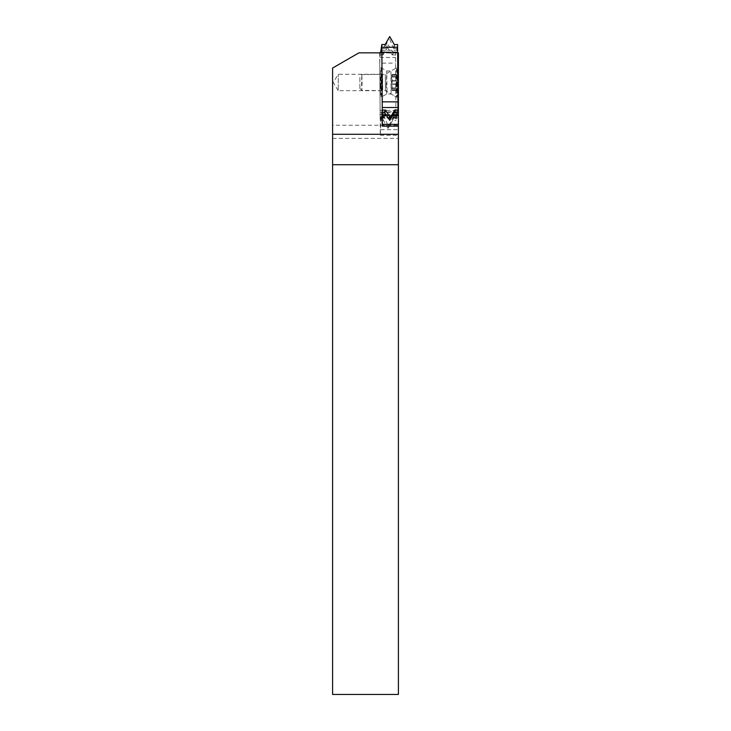 <?xml version="1.0" encoding="UTF-8"?>
<svg xmlns="http://www.w3.org/2000/svg" width="731" height="731" viewBox="0 0 731 731"><rect width="100%" height="100%" fill="white"/><g stroke="black" fill="none" stroke-linecap="round" stroke-linejoin="round"><path stroke-width="0.55" stroke-dasharray="3.65 2.74" d="M393.89 52.002L392.227 54.916L393.89 52.002L392.931 52.002L387.987 44.591L387.558 47.414L392.227 54.907L392.931 52.002M380.741 52.002L383.784 52.002L387.987 44.591M380.504 52.851L396.303 53.135L397.6 44.536M393.899 52.011L396.248 52.011L396.303 53.135M392.227 54.907L395.544 54.916L395.955 120.432L396.668 115.434M396.248 52.011L395.544 54.916M396.266 85.052A14.803 0.521 90 0 1 396.686 67.901A14.803 0.521 90 0 1 396.769 67.681A14.803 0.521 90 0 1 397.289 79.907A14.803 0.521 90 0 1 396.769 97.287A14.803 0.521 90 0 1 396.266 85.052M397.308 112.958L397.244 111.834L397.024 112.958M380.257 52.851L379.764 63.113L395.553 63.113M380.485 85.052A14.803 0.521 -90 0 0 381.006 97.287A14.803 0.521 -90 0 0 381.079 97.068A14.803 0.521 -90 0 0 381.5 79.907A14.803 0.521 -90 0 0 381.006 67.681A14.803 0.521 -90 0 0 380.485 85.052M382.057 126.152L381.436 115.79L381.015 117.326L380.312 135.281L379.681 52.851L381.92 52.851L382.222 110.052L380.166 120.441L379.764 63.113M379.764 54.907L383.09 54.907L383.784 52.002M382.816 52.002L383.09 54.907L382.816 52.002M387.558 47.414L383.09 54.907M380.074 112.711L395.855 112.711M380.166 120.441L383.492 120.441L384.177 116.311L388.49 126.892L388.06 128.418L392.629 120.441L395.955 120.432M392.629 120.441L393.324 116.311L394.292 116.311L392.629 120.432L394.292 116.311L396.641 116.302M388.06 128.418L383.492 120.441L383.218 116.311L384.177 116.311M380.897 114.694L382.304 114.694M385.995 114.694L393.004 114.694M380.86 116.311L383.218 116.311L383.492 120.441M393.324 116.311L388.49 126.892M381.463 111.834L397.244 111.834M381.518 112.967L382.295 112.967M394.283 44.527L393.589 48.657L394.557 48.657L394.283 44.536L394.557 48.666L396.906 48.666M381.089 50.275L396.869 50.275M381.125 48.657L384.442 48.657L389.705 36.55M393.589 48.657L389.276 38.076M385.136 44.527L383.483 48.657L385.136 44.527L384.442 48.657M386.306 86.404L386.699 70.971L387.001 89.794L386.69 93.997L386.306 86.404M391.46 78.564L390.948 71.656L391.076 93.997L391.46 78.564M332.596 125.239L332.596 68.047L358.921 52.851L398.404 52.851L398.404 694.45L332.596 694.45L332.596 125.239L398.404 125.239M398.404 115.434L398.404 135.281L398.404 115.461L382.304 115.434M379.681 52.851L397.701 52.851M380.988 90.708L380.988 74.26L380.988 90.708L338.243 90.708L338.243 74.26L338.243 90.708L333.309 82.484L338.225 74.27M380.038 110.363L397.929 110.363M332.596 138.397L398.404 138.397M380.988 74.26L338.243 74.26M396.257 82.484A14.803 0.521 -90 0 0 396.769 97.278A14.803 0.521 -90 0 0 397.289 82.484A14.803 0.521 -90 0 0 396.769 67.681A14.803 0.521 -90 0 0 396.257 82.484M396.851 75.22L396.65 90.589L396.896 74.37L396.851 75.22L392.245 75.22L392.163 76.563L392.035 74.544L392.044 90.589L392.245 75.22M392.428 80.675L397.034 80.675M391.917 84.293L396.522 84.293M382.715 89.995L382.633 74.589L382.715 89.995M359.862 88.405L359.853 76.563L359.862 88.405M361.562 82.484L361.836 90.379L362.11 82.484L361.836 74.589L361.562 82.484M379.8 57.457L395.581 57.457M380.166 117.728L395.955 117.728M381.856 124.371L382.359 124.371M381.436 115.79L382.313 115.79M386.726 115.79L392.383 115.79M381.015 117.326L398.404 117.326M380.97 118.139L398.404 118.139M380.687 129.67L398.404 129.67M379.937 114.566L396.705 114.566M391.99 77.029L396.595 77.029M392.09 75.32L396.695 75.32M392.346 76.792L396.951 76.792M392.428 83.964L397.034 83.964M392.355 87.939L396.96 87.939M392.255 89.648L396.86 89.648M392.099 89.749L396.705 89.749M391.999 88.168L396.604 88.168M391.917 81.004L396.513 81.004M385.392 90.26L385.292 74.315L385.392 90.26M359.853 88.405L361.827 90.379L385.292 90.653L396.769 97.278L391.076 93.997L386.69 93.997L381.006 97.287M381.006 67.681L386.699 70.971L391.085 70.971L396.769 67.681L385.292 74.315L361.836 74.589L359.853 76.563M386.489 115.434L392.584 115.434M380.312 135.281L398.404 135.281M392.035 74.544L396.641 74.544M392.163 76.563L396.769 76.563M392.3 74.37L396.896 74.37M392.309 90.425L396.906 90.425M392.181 88.405L396.787 88.405M392.044 90.589L396.65 90.589"/><path stroke-width="1.1" d="M380.504 52.851L380.741 52.002M380.577 52.851L381.82 44.527L385.136 44.527L389.705 36.55L394.283 44.536L397.6 44.536L398.002 110.052L397.308 112.958L394.95 112.958L394.685 110.052L393.982 112.967L389.778 120.377L390.208 117.554L394.685 110.052L394.95 112.967L393.982 112.967M396.668 115.434L397.024 112.958M380.467 52.002L380.257 52.851M381.82 44.527L382.377 126.152L398.404 126.152L398.404 694.45L332.596 694.45L332.596 134.294L398.404 134.294M382.304 114.694L385.995 114.694M393.004 114.694L396.686 114.694M382.295 112.967L384.844 112.967L389.778 120.377M394.685 110.052L398.002 110.052M382.276 110.052L385.539 110.052L384.844 112.967M390.208 117.554L385.539 110.052L383.876 112.967L385.539 110.052M382.222 101.847L398.002 101.847M381.911 52.257L397.701 52.257M397.929 110.363L398.404 110.363L398.404 52.851L397.701 52.851M398.404 110.363L398.404 126.152L382.377 126.152M332.596 134.294L332.596 68.047L358.921 52.851L381.92 52.851M332.596 164.722L398.404 164.722M382.258 107.512L397.975 107.512M381.82 47.241L397.6 47.241M382.359 124.371L398.404 124.371M382.313 115.79L386.726 115.79M392.383 115.79L398.404 115.79M396.705 114.566L398.404 114.566M382.304 115.434L386.489 115.434M392.584 115.434L398.404 115.434"/></g></svg>

